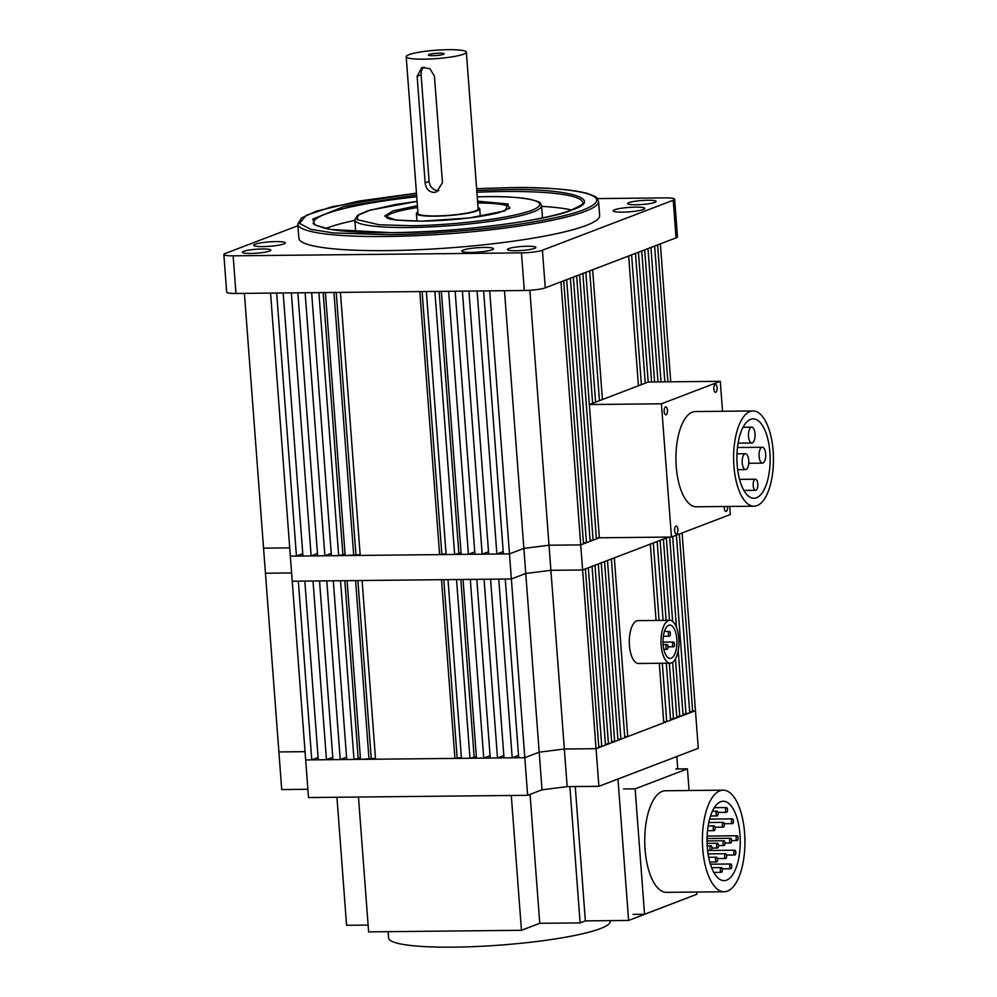 <?xml version="1.0" encoding="UTF-8"?>
<svg xmlns="http://www.w3.org/2000/svg" width="997" height="997" viewBox="0 0 997 997"><rect width="100%" height="100%" fill="white"/><g stroke="black" fill="none" stroke-linecap="round" stroke-linejoin="round"><path stroke-width="1.5" d="M624.72 736.609L627.749 736.571L663.765 722.8L659.291 663.279M620.932 739.176L624.795 737.705L611.36 558.993L607.497 560.476L620.932 739.176L617.891 739.213M614.688 741.569L617.978 740.31L604.543 561.598L601.253 562.856L614.688 741.569L611.647 741.594M608.444 743.949L611.734 742.69L598.3 563.99L594.997 565.249L608.444 743.949L605.403 743.986M601.777 746.504L605.491 745.083L592.044 566.371L588.342 567.792L601.777 746.504L598.736 746.529M689.662 711.783L695.457 710.687L698.286 748.311L598.885 786.309L567.168 786.633L542.019 789.811L527.637 795.307L511.361 578.983L525.755 573.487L511.361 578.983L509.479 553.896L290.339 556.139L296.445 556.077L276.668 293.043L270.561 293.106L292.233 581.226L511.361 578.983L505.267 579.045L518.702 757.745L524.808 757.683L539.19 752.187L564.339 749.009L596.056 748.685L598.823 747.625L585.389 568.926L582.622 569.985L580.728 544.898L599.359 537.782L671.442 537.047L730.303 514.539L729.692 506.451M512.196 757.82L498.762 579.107L490.574 579.195L504.008 757.894L512.196 757.82L518.527 755.402M497.503 757.969L484.068 579.257L476.803 579.332L490.25 758.044L497.503 757.969L503.834 755.552M483.732 758.106L470.297 579.407L463.044 579.481L476.479 758.181L483.732 758.106L490.063 755.689M469.973 758.243L456.539 579.544L448.002 579.631L461.437 758.331L469.973 758.243L476.367 756.636M454.931 758.405L441.497 579.693L362.098 580.516L375.545 759.216L454.931 758.405L461.374 757.508M369.027 759.278L355.593 580.578L347.068 580.665L360.503 759.365L375.483 758.393M353.997 759.44L340.55 580.728L333.297 580.802L346.732 759.515L353.997 759.44L360.378 757.82M340.226 759.577L326.792 580.877L319.526 580.952L332.961 759.652L340.226 759.577L346.557 757.159M326.455 759.714L313.021 581.014L304.833 581.101L318.267 759.801L326.455 759.714L332.786 757.296M311.762 759.876L298.327 581.164L292.233 581.226L305.668 759.938L311.762 759.876L318.093 757.446M307.874 789.288L281.715 789.562L278.886 751.937L305.045 751.663L278.886 751.937L265.451 573.225L291.61 572.963L265.451 573.225L263.557 548.151L289.728 547.876L263.557 548.151L244.402 293.367M682.995 714.326L689.75 712.88L676.377 535.152M676.751 716.718L683.082 715.422L678.209 650.63M670.507 719.099L676.838 717.815L672.663 662.307M663.678 721.703L666.719 721.678L670.595 720.195L666.308 663.217M627.749 736.571L614.314 557.871L650.331 544.1L656.076 620.458M659.104 620.421L653.284 542.966L657.148 541.496L663.08 620.383M666.121 620.346L660.101 540.362L663.391 539.103L669.498 620.308M672.626 621.405L666.345 537.981L668.725 537.071L582.622 569.985L550.905 570.309L582.622 569.985L598.885 786.309M542.019 789.811L525.755 573.487L550.905 570.309L525.755 573.487L523.874 548.4L549.011 545.222L580.728 544.898L583.494 543.839L563.716 280.805L560.95 281.852L580.728 544.898L549.011 545.222L567.168 786.633M474.136 756.661L460.826 579.494M457.149 757.558L443.777 579.668M357.873 580.553L371.245 758.43M344.837 580.69L358.16 757.845M682.098 532.971L695.457 710.687L596.056 748.685L564.339 749.009L539.19 752.187L524.808 757.683L305.668 759.938L308.497 797.55L527.637 795.307M692.703 711.746L679.331 534.031M686.036 714.301L672.663 536.573M669.672 537.059L676.452 627.225M679.792 716.681L675.443 658.98M673.536 719.074L669.336 663.179M666.719 721.678L662.32 663.254M504.494 290.713L523.874 548.4L509.479 553.896L489.701 290.862L483.607 290.925L503.385 553.958L509.479 553.896L523.874 548.4L549.011 545.222L529.843 290.289M311.139 555.927L291.361 292.894L283.173 292.968L302.951 556.014L311.139 555.927L317.47 553.509A15.877 2.206 175.7 0 1 317.37 553.547M672.551 644.797A2.38 0.997 -90.6 0 1 673.511 642.043A2.38 0.997 -90.6 0 1 674.52 644.05A2.38 0.997 -90.6 0 1 673.561 646.804A2.38 0.997 -90.6 0 1 672.551 644.797M666.021 647.302A2.38 0.997 -90.6 0 1 666.968 644.536A2.38 0.997 -90.6 0 1 667.978 646.542A2.38 0.997 -90.6 0 1 667.018 649.309A2.38 0.997 -90.6 0 1 666.021 647.302M668.389 634.192A2.38 0.997 -90.6 0 1 669.348 631.437A2.38 0.997 -90.6 0 1 670.358 633.444A2.38 0.997 -90.6 0 1 669.398 636.198A2.38 0.997 -90.6 0 1 668.389 634.192M669.747 620.308L638.03 620.633A21.436 8.973 89.4 0 0 629.431 645.445A21.436 8.973 89.4 0 0 638.479 663.491L670.196 663.167A21.436 8.973 -90.6 0 1 661.148 645.121A21.436 8.973 -90.6 0 1 669.747 620.308A21.436 8.973 -90.6 0 1 678.795 638.367A21.436 8.973 -90.6 0 1 670.196 663.167M663.105 644.361A16.662 6.979 89.4 0 0 670.146 658.406A16.662 6.979 89.4 0 0 676.838 639.114A16.662 6.979 89.4 0 0 669.797 625.069A16.662 6.979 89.4 0 0 663.105 644.361M610.189 920.642L610.239 921.315A111.128 15.466 175.7 0 1 453.647 947.15A111.128 15.466 175.7 0 1 388.618 937.978L388.145 931.672M617.018 779.38L675.879 756.885M575.257 786.546L585.351 920.892L580.129 922.898L569.873 786.608M580.129 922.898L539.763 923.309L530.068 794.385M539.763 923.309L521.443 930.301L511.311 795.481M358.484 797.039L368.628 931.871L521.443 930.301M368.117 925.066L346.57 925.291L336.949 797.264M618.003 779.367L628.609 920.455L687.456 897.848M677.761 768.949L676.863 756.873M628.609 920.455L585.351 920.892M702.735 848.958A50.797 21.261 -90.6 0 1 723.149 790.16A50.797 21.261 -90.6 0 1 744.597 832.956A50.797 21.261 -90.6 0 1 724.183 891.754A50.797 21.261 -90.6 0 1 702.735 848.958M723.149 790.16L665.473 790.758A50.797 21.261 89.4 0 0 645.071 849.544A50.797 21.261 89.4 0 0 666.519 892.34L724.183 891.754M740.011 834.713A39.681 16.613 -90.6 0 1 724.071 880.638A39.681 16.613 -90.6 0 1 707.309 847.213A39.681 16.613 -90.6 0 1 723.261 801.276A39.681 16.613 -90.6 0 1 740.011 834.713M729.754 866.754A2.38 0.997 -90.6 0 1 730.701 864A2.38 0.997 -90.6 0 1 731.711 866.007A2.38 0.997 -90.6 0 1 730.751 868.761A2.38 0.997 -90.6 0 1 729.754 866.754M720.357 870.344A2.38 0.997 -90.6 0 1 721.317 867.589A2.38 0.997 -90.6 0 1 722.314 869.596A2.38 0.997 -90.6 0 1 721.354 872.35A2.38 0.997 -90.6 0 1 720.357 870.344M733.854 852.971A2.38 0.997 -90.6 0 1 734.801 850.217A2.38 0.997 -90.6 0 1 735.811 852.223A2.38 0.997 -90.6 0 1 734.851 854.977A2.38 0.997 -90.6 0 1 733.854 852.971M724.694 856.473A2.38 0.997 -90.6 0 1 725.654 853.706A2.38 0.997 -90.6 0 1 726.651 855.713A2.38 0.997 -90.6 0 1 725.704 858.479A2.38 0.997 -90.6 0 1 724.694 856.473M715.534 859.962A2.38 0.997 -90.6 0 1 716.494 857.208A2.38 0.997 -90.6 0 1 717.504 859.215A2.38 0.997 -90.6 0 1 716.544 861.969A2.38 0.997 -90.6 0 1 715.534 859.962M736.122 838.514A2.38 0.997 -90.6 0 1 737.082 835.76A2.38 0.997 -90.6 0 1 738.092 837.767A2.38 0.997 -90.6 0 1 737.132 840.521A2.38 0.997 -90.6 0 1 736.122 838.514M729.592 841.019A2.38 0.997 -90.6 0 1 730.539 838.265A2.38 0.997 -90.6 0 1 731.549 840.272A2.38 0.997 -90.6 0 1 730.589 843.026A2.38 0.997 -90.6 0 1 729.592 841.019M723.049 843.512A2.38 0.997 -90.6 0 1 724.009 840.758A2.38 0.997 -90.6 0 1 725.006 842.764A2.38 0.997 -90.6 0 1 724.046 845.518A2.38 0.997 -90.6 0 1 723.049 843.512M716.507 846.017A2.38 0.997 -90.6 0 1 717.466 843.263A2.38 0.997 -90.6 0 1 718.463 845.269A2.38 0.997 -90.6 0 1 717.516 848.023A2.38 0.997 -90.6 0 1 716.507 846.017M709.964 848.509A2.38 0.997 -90.6 0 1 710.923 845.755A2.38 0.997 -90.6 0 1 711.933 847.762A2.38 0.997 -90.6 0 1 710.973 850.516A2.38 0.997 -90.6 0 1 709.964 848.509M731.486 821.615A2.38 0.997 -90.6 0 1 732.446 818.861A2.38 0.997 -90.6 0 1 733.456 820.867A2.38 0.997 -90.6 0 1 732.496 823.622A2.38 0.997 -90.6 0 1 731.486 821.615M722.339 825.117A2.38 0.997 -90.6 0 1 723.299 822.363A2.38 0.997 -90.6 0 1 724.296 824.369A2.38 0.997 -90.6 0 1 723.336 827.124A2.38 0.997 -90.6 0 1 722.339 825.117M713.179 828.619A2.38 0.997 -90.6 0 1 714.139 825.865A2.38 0.997 -90.6 0 1 715.148 827.871A2.38 0.997 -90.6 0 1 714.188 830.626A2.38 0.997 -90.6 0 1 713.179 828.619M716.108 813.913A2.38 0.997 -90.6 0 1 717.067 811.159A2.38 0.997 -90.6 0 1 718.077 813.166A2.38 0.997 -90.6 0 1 717.117 815.92A2.38 0.997 -90.6 0 1 716.108 813.913M725.504 810.324A2.38 0.997 -90.6 0 1 726.464 807.57A2.38 0.997 -90.6 0 1 727.474 809.576A2.38 0.997 -90.6 0 1 726.514 812.331A2.38 0.997 -90.6 0 1 725.504 810.324M675.904 768.961L687.444 768.849L635.126 788.839L623.586 788.963M635.126 788.839L644.548 914.249L633.02 914.374M644.548 914.249L696.878 894.259L696.704 892.041M689.077 790.509L687.444 768.849M773.149 451.08A47.619 19.928 -90.6 0 1 754.019 506.202A47.619 19.928 -90.6 0 1 733.917 466.073A47.619 19.928 -90.6 0 1 753.047 410.951A47.619 19.928 -90.6 0 1 773.149 451.08M754.019 506.202L696.355 506.788A47.619 19.928 -90.6 0 1 676.253 466.671A47.619 19.928 -90.6 0 1 695.383 411.549L753.047 410.951M727.511 506.476A3.963 1.658 -90.6 0 1 727.548 506.85A3.963 1.658 -90.6 0 1 725.953 511.449A3.963 1.658 -90.6 0 1 724.283 508.109A3.963 1.658 -90.6 0 1 724.296 506.501M713.852 388.98A3.963 1.658 -90.6 0 1 715.447 384.393A3.963 1.658 -90.6 0 1 717.117 387.733A3.963 1.658 -90.6 0 1 715.534 392.32A3.963 1.658 -90.6 0 1 713.852 388.98M664.189 411.487A3.963 1.658 -90.6 0 1 665.784 406.888A3.963 1.658 -90.6 0 1 667.454 410.228A3.963 1.658 -90.6 0 1 665.859 414.827A3.963 1.658 -90.6 0 1 664.189 411.487M674.608 530.603A3.963 1.658 -90.6 0 1 676.203 526.017A3.963 1.658 -90.6 0 1 677.885 529.357A3.963 1.658 -90.6 0 1 676.29 533.956A3.963 1.658 -90.6 0 1 674.608 530.603M737.182 464.826A39.681 16.613 -90.6 0 1 753.121 418.89A39.681 16.613 -90.6 0 1 769.883 452.326A39.681 16.613 -90.6 0 1 753.944 498.263A39.681 16.613 -90.6 0 1 737.182 464.826M757.795 483.881A5.558 2.33 -90.6 0 1 755.564 490.312A5.558 2.33 -90.6 0 1 753.209 485.639A5.558 2.33 -90.6 0 1 755.439 479.208A5.558 2.33 -90.6 0 1 757.795 483.881M765.659 453.947A7.939 3.327 -90.6 0 1 762.468 463.131A7.939 3.327 -90.6 0 1 759.116 456.452A7.939 3.327 -90.6 0 1 762.306 447.254A7.939 3.327 -90.6 0 1 765.659 453.947M748.747 460.402A7.939 3.327 -90.6 0 1 745.557 469.599A7.939 3.327 -90.6 0 1 742.217 462.907A7.939 3.327 -90.6 0 1 745.395 453.722A7.939 3.327 -90.6 0 1 748.747 460.402M755.041 433.82A7.939 3.327 -90.6 0 1 751.85 443.004A7.939 3.327 -90.6 0 1 748.498 436.325A7.939 3.327 -90.6 0 1 751.688 427.14A7.939 3.327 -90.6 0 1 755.041 433.82M589.339 404.533L661.422 403.797L720.283 381.303L648.2 382.038L589.339 404.533L599.359 537.782L579.581 274.736L582.871 273.477L592.642 403.274M722.538 411.275L720.283 381.303M671.442 537.047L661.422 403.797M406.203 56.692L417.992 213.445A30.159 4.2 -4.3 0 0 441.858 215.763A30.159 4.2 -4.3 0 0 475.457 210.903A30.159 4.2 -4.3 0 0 478.149 208.921L466.359 52.168A30.159 4.2 175.7 0 1 463.667 54.15A30.159 4.2 175.7 0 1 430.081 58.997A30.159 4.2 175.7 0 1 406.203 56.692A30.159 4.2 175.7 0 1 408.882 54.71A30.159 4.2 175.7 0 1 442.481 49.85A30.159 4.2 175.7 0 1 466.359 52.168M425.146 182.862L417.132 76.271L421.806 67.497L429.857 68.656L434.43 76.084L442.456 182.688L436.624 191.885L433.869 192.421C428.785 191.848 425.869 188.657 425.146 182.862L429.096 181.354A9.521 8.549 -110.9 0 0 438.456 190.676A9.521 8.549 -110.9 0 0 438.817 190.664M443.491 54.349A7.939 1.109 -4.3 0 0 444.188 53.826A7.939 1.109 -4.3 0 0 437.907 53.227A7.939 1.109 -4.3 0 0 429.071 54.499A7.939 1.109 -4.3 0 0 428.361 55.022A7.939 1.109 -4.3 0 0 434.642 55.633A7.939 1.109 -4.3 0 0 443.491 54.349M478.037 207.55A31.754 4.424 175.7 0 1 479.731 208.809A31.754 4.424 175.7 0 1 476.902 210.89A31.754 4.424 175.7 0 1 441.534 216A31.754 4.424 175.7 0 1 416.41 213.57A31.754 4.424 175.7 0 1 417.88 212.074M424.186 67.023A9.521 8.549 -110.9 0 0 421.083 74.763L429.096 181.354M596.331 537.807L599.359 537.782M593.115 540.162L596.405 538.903L576.627 275.87L573.337 277.129L593.115 540.162L590.087 540.2M586.448 542.717L590.162 541.296L570.384 278.25L566.67 279.671L586.448 542.717L583.419 542.742M496.88 554.033L477.102 290.987L468.914 291.074L488.692 554.108L496.88 554.033L503.211 551.615M482.187 554.182L462.409 291.136L455.143 291.211L474.921 554.257L482.187 554.182L488.518 551.765M468.416 554.32L448.638 291.274L441.372 291.348L461.15 554.394L468.416 554.32L474.746 551.902M454.644 554.457L434.866 291.423L426.342 291.51L446.12 554.544L454.644 554.457L461.038 552.849M439.602 554.619L419.824 291.573L340.438 292.383L360.216 555.429L439.602 554.619L446.058 553.721M353.711 555.491L333.933 292.457L325.396 292.545L345.174 555.578L360.154 554.606M338.668 555.653L318.89 292.607L311.637 292.682L331.415 555.728L338.668 555.653L345.062 554.033M324.897 555.79L305.119 292.744L297.866 292.819L317.644 555.865L324.897 555.79L331.228 553.372M296.445 556.077L302.776 553.659M602.412 399.535L592.654 269.738L628.671 255.98L638.429 385.777M641.383 384.643L631.612 254.846L635.488 253.363L645.246 383.16M648.2 382.038L638.441 252.241L641.732 250.982L651.589 382.001M654.618 381.976L644.685 249.848L647.975 248.589L658.008 381.938M661.036 381.901L650.929 247.468L654.643 246.047L664.862 381.863M667.89 381.839L657.596 244.913L660.363 243.866L670.732 381.801M595.583 402.152L585.825 272.355L589.701 270.872L599.459 400.669M458.819 552.874L439.154 291.373M441.821 553.771L422.105 291.548M336.213 292.433L355.929 554.644M323.178 292.57L342.843 554.058M476.753 190.439L504.308 189.692C568.34 188.134 605.341 199.176 572.054 209.918C549.447 220.536 451.005 232.974 391.821 232.687L330.892 229.522L314.878 224.961L312.722 219.103L343.753 206.628L416.596 194.963M477.563 201.17L508.37 204.036L504.943 210.89L469.363 217.957L421.905 221.184L395.859 220.05L384.755 216.05L392.855 210.915L417.407 205.694M387.11 250.608A150.809 20.987 -4.3 0 0 599.633 215.551L598.574 201.444A150.809 20.987 175.7 0 1 386.051 236.501A150.809 20.987 175.7 0 1 297.804 224.063L298.863 238.171A150.809 20.987 -4.3 0 0 387.11 250.608M262.485 248.951A14.282 1.994 -4.3 0 0 242.358 252.266A14.282 1.994 -4.3 0 0 250.721 253.45A14.282 1.994 -4.3 0 0 270.848 250.122A14.282 1.994 -4.3 0 0 262.485 248.951M527.538 246.234A14.282 1.994 -4.3 0 0 507.411 249.549A14.282 1.994 -4.3 0 0 515.761 250.733A14.282 1.994 -4.3 0 0 535.9 247.406A14.282 1.994 -4.3 0 0 527.538 246.234M647.776 200.272A14.282 1.994 -4.3 0 0 627.636 203.6A14.282 1.994 -4.3 0 0 635.999 204.771A14.282 1.994 -4.3 0 0 656.138 201.456A14.282 1.994 -4.3 0 0 647.776 200.272M276.019 241.586A15.877 2.206 -4.3 0 0 253.649 245.274A15.877 2.206 -4.3 0 0 262.946 246.583A15.877 2.206 -4.3 0 0 285.316 242.894A15.877 2.206 -4.3 0 0 276.019 241.586M484.181 247.43A15.877 2.206 -4.3 0 0 461.81 251.119A15.877 2.206 -4.3 0 0 471.107 252.428A15.877 2.206 -4.3 0 0 493.478 248.739A15.877 2.206 -4.3 0 0 484.181 247.43M635.55 207.139A15.877 2.206 -4.3 0 0 613.18 210.828A15.877 2.206 -4.3 0 0 622.464 212.137A15.877 2.206 -4.3 0 0 644.835 208.448A15.877 2.206 -4.3 0 0 635.55 207.139M354.832 220.399A134.931 18.781 -4.3 0 0 325.745 228.487M597.34 198.59L665.348 197.892A15.877 2.206 175.7 0 1 674.645 199.201A15.877 2.206 175.7 0 1 673.224 200.235L542.43 250.235A15.877 2.206 175.7 0 1 521.468 252.877L233.136 255.83A15.877 2.206 175.7 0 1 223.851 254.522A15.877 2.206 175.7 0 1 225.26 253.487L297.929 225.708M673.224 200.235L676.053 237.859A15.877 2.206 -4.3 0 0 677.474 236.825L674.645 199.201M223.851 254.522L226.68 292.146A15.877 2.206 -4.3 0 0 235.965 293.454L524.297 290.501A15.877 2.206 -4.3 0 0 545.259 287.859L542.43 250.235M676.053 237.859L545.259 287.859M571.593 210.006A134.931 18.781 -4.3 0 0 541.633 206.354M421.083 74.763L417.132 76.271M598.574 201.444C596.505 197.942 599.72 197.792 587.083 193.393C571.68 189.28 545.87 187.374 509.641 187.673L476.616 188.632L509.542 187.685C551.653 186.339 627.238 192.421 583.581 209.794C563.255 217.77 518.739 225.247 480.193 229.148C440.524 232.912 409.331 234.756 386.587 234.681L333.347 232.912L310.865 229.36L299.536 223.428L306.079 215.427L332.163 206.666L416.459 193.169L358.397 201.157L316.174 211.202L301.505 218.007L297.804 224.063M476.89 192.234A134.931 18.781 175.7 0 1 503.772 191.511A134.931 18.781 175.7 0 1 582.734 202.64C585.102 203.052 580.915 205.694 570.172 210.529C561.186 213.769 548.612 216.897 532.448 219.888C488.829 227.578 441.995 231.84 391.921 232.662C362.684 232.912 340.849 231.566 326.43 228.637C315.825 225.571 311.562 223.652 313.631 222.867A134.931 18.781 175.7 0 1 416.734 196.758M417.082 201.357L395.46 204.51L368.055 210.716L357.873 215.115L354.782 219.776A93.656 13.036 175.7 0 0 409.593 227.503A93.656 13.036 175.7 0 0 541.583 205.731C539.689 202.752 542.929 202.167 527.401 198.802C517.356 197.219 503.585 196.509 486.1 196.671L477.239 196.833L486 196.683C511.984 195.848 558.619 199.612 531.688 210.33C502.463 221.072 433.072 226.02 410.128 225.683L378.96 224.736L357.088 219.627L358.185 215.19L370.298 210.093L417.082 201.369M386.437 217.321A61.914 8.612 175.7 0 1 417.544 207.513M235.965 293.454L233.136 255.83M524.297 290.501L521.468 252.877M477.7 202.989A61.914 8.612 175.7 0 1 509.916 208.049M673.511 642.043L663.005 642.143M673.561 646.804L667.99 646.866M666.968 644.536L663.117 644.585M667.018 649.309L663.828 649.334M669.348 631.437L664.388 631.487M669.398 636.198L663.341 636.26M710.4 864.212L730.701 864M711.609 867.689L721.317 867.589M711.197 850.453L734.801 850.217M708.069 853.893L725.654 853.706M708.668 857.295L716.494 857.208M707.135 836.072L737.082 835.76M707.072 838.502L730.539 838.265M707.06 840.932L724.009 840.758M707.11 843.362L717.466 843.263M707.222 845.792L710.923 845.755M709.615 819.098L732.446 818.861M708.805 822.513L723.299 822.363M708.169 825.915L714.139 825.865M712.419 811.209L717.067 811.159M714.326 807.695L726.464 807.57M722.202 868.848L730.751 868.761M713.815 872.425L721.354 872.35M726.564 855.065L734.851 854.977M717.404 858.554L725.704 858.479M709.777 862.044L716.544 861.969M731.561 840.583L737.132 840.521M725.018 843.076L730.589 843.026M718.488 845.581L724.046 845.518M711.945 848.073L717.516 848.023M707.633 850.553L710.973 850.516M724.208 823.709L732.496 823.622M715.048 827.211L723.336 827.124M707.534 830.688L714.188 830.626M710.549 815.982L717.117 815.92M717.965 812.418L726.514 812.331M743.899 490.437L755.564 490.312M748.747 463.269L762.468 463.131M737.68 469.674L745.557 469.599M738.104 443.154L751.85 443.004M739.562 479.37L755.439 479.208M737.493 447.516L762.306 447.254M737.007 453.809L745.395 453.722M743.089 427.227L751.688 427.14M416.983 221.172L416.41 213.57M480.292 216.411L479.731 208.809M386.45 217.396L386.425 217.296C387.347 219.527 399.199 220.811 422.005 221.16C452.601 220.499 478.298 217.658 499.098 212.623L509.916 208.111M541.583 205.731L542.493 217.919M354.782 219.776L355.705 231.965"/></g></svg>
